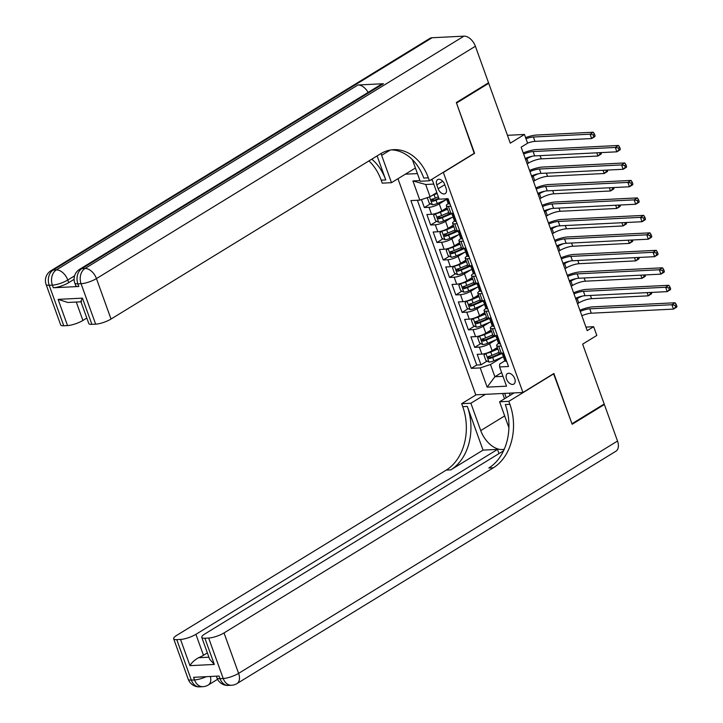<?xml version="1.0" encoding="UTF-8"?>
<svg xmlns="http://www.w3.org/2000/svg" width="723" height="723" viewBox="0 0 723 723"><rect width="100%" height="100%" fill="white"/><g stroke="black" fill="none" stroke-linecap="round" stroke-linejoin="round"><path stroke-width="1.08" d="M514.722 378.653A6.136 3.787 -121.5 0 0 507.429 373.619A6.136 3.787 -121.5 0 0 506.561 379.06A6.136 3.787 -121.5 0 0 513.845 384.094A6.136 3.787 -121.5 0 0 514.722 378.653M397.957 178.717L475.761 394.821L522.937 392.472L443.28 172.291M522.937 392.472L553.872 373.511L571.965 423.75L604.184 403.994L582.639 344.139L596.809 335.445L593.664 326.706L585.937 327.094M487.591 83.362L488.73 83.308L510.275 143.163L524.455 134.469L507.456 135.318M474.216 153.321L456.511 103.064L488.73 83.308M421.491 199.584L424.356 207.546L430.465 203.805M447.004 207.682L441.78 210.89A7.673 1.925 160.2 0 1 431.532 214.306L426.877 214.532L430.646 225.016L436.755 221.274M447.085 214.939L449.769 213.294M453.303 225.16L448.079 228.36A7.673 1.925 -19.8 0 1 437.822 231.776L433.167 232.011L436.945 242.494L443.045 238.753M453.384 232.417L456.059 230.773M459.593 242.639L454.369 245.838A7.673 1.925 -19.8 0 1 444.112 249.254L439.457 249.489L443.235 259.973L449.335 256.231M459.674 249.896L462.359 248.251M465.883 260.108L460.659 263.317A7.673 1.925 -19.8 0 1 450.402 266.733L445.748 266.959L449.525 277.451L455.626 273.71M465.964 267.365L468.649 265.721M472.173 277.587L466.95 280.795A7.673 1.925 -19.8 0 1 456.692 284.211L452.038 284.437L455.815 294.921L461.925 291.179M472.255 284.844L474.939 283.199M478.463 295.065L473.24 298.265A7.673 1.925 -19.8 0 1 462.991 301.681L458.337 301.916L462.105 312.399L468.215 308.658M478.545 302.322L481.229 300.678M484.762 312.544L479.539 315.743A7.673 1.925 -19.8 0 1 469.281 319.159L464.627 319.394L468.405 329.878L474.505 326.136M484.844 319.801L487.519 318.156M491.053 330.013L485.829 333.222A7.673 1.925 -19.8 0 1 475.571 336.638L470.917 336.864L474.695 347.356L480.795 343.615M491.134 337.27L493.818 335.626M524.455 134.469L527.6 143.208L521.156 147.158L587.221 330.655L593.664 326.706M436.782 184.889L438.165 188.73A5.947 3.66 -121.5 0 0 445.232 193.61A5.947 3.66 -121.5 0 0 446.073 188.342L444.69 184.492A5.947 3.66 -121.5 0 0 437.623 179.62A5.947 3.66 -121.5 0 0 436.782 184.889L442.702 181.256M405.35 174.18L417.415 173.583M506.543 360.985L506.136 361.238A5.088 1.274 160.2 0 1 504.826 360.858L499.656 364.049L499.602 366.95L508.531 366.507L448.124 198.735L439.204 199.177L432.282 179.955L430.655 180.036M499.602 366.95L506.525 386.172L487.148 387.139L480.226 367.917L471.297 368.359L410.899 200.587L419.819 200.144L412.905 180.922L419.936 180.569M496.294 339.602L489.598 343.705A7.673 1.925 160.2 0 1 479.349 347.121L474.695 347.356M497.343 347.492L492.119 350.7L489.598 343.705M490.004 322.124L483.307 326.227A7.673 1.925 160.2 0 1 473.05 329.643L468.405 329.878M483.714 304.645L477.017 308.757A7.673 1.925 160.2 0 1 466.76 312.173L462.105 312.399M477.424 287.176L470.727 291.279A7.673 1.925 160.2 0 1 460.47 294.695L455.815 294.921M471.134 269.697L464.437 273.8A7.673 1.925 160.2 0 1 454.18 277.216L449.525 277.451M464.835 252.219L458.138 256.322A7.673 1.925 160.2 0 1 447.889 259.738L443.235 259.973M458.545 234.74L451.848 238.852A7.673 1.925 160.2 0 1 441.59 242.268L436.945 242.494M452.255 217.271L445.558 221.374A7.673 1.925 160.2 0 1 435.3 224.79L430.646 225.016M445.964 199.792L439.268 203.895A7.673 1.925 160.2 0 1 429.01 207.311L424.356 207.546M417.388 200.262L476.71 365.043L480.985 364.835L487.085 361.084M492.119 350.7A7.673 1.925 -19.8 0 1 481.861 354.116L477.207 354.342L480.985 364.835M453.339 213.213L450.908 213.339A7.673 1.925 160.2 0 1 448.838 212.779L446.326 205.784A7.673 1.925 160.2 0 1 448.206 203.588A5.088 1.274 160.2 0 0 449.507 203.949L449.878 203.588M450.827 206.227L448.396 206.344A7.673 1.925 160.2 0 1 446.326 205.784M457.117 223.696L454.686 223.823A7.673 1.925 160.2 0 1 452.616 223.262A7.673 1.925 160.2 0 1 454.496 221.066A5.088 1.274 160.2 0 0 455.797 221.428L456.168 221.066M452.616 223.262L455.138 230.248A7.673 1.925 -19.8 0 0 457.198 230.809L459.629 230.691M463.407 241.175L460.976 241.301A7.673 1.925 160.2 0 1 458.906 240.741A7.673 1.925 160.2 0 1 460.795 238.545A5.088 1.274 160.2 0 0 462.087 238.897L462.458 238.545M458.906 240.741L461.428 247.727A7.673 1.925 -19.8 0 0 463.488 248.287L465.928 248.17M469.697 258.653L467.266 258.771A7.673 1.925 160.2 0 1 465.196 258.21A7.673 1.925 160.2 0 1 467.085 256.014M465.196 258.21L467.718 265.205A7.673 1.925 -19.8 0 0 469.787 265.766L472.218 265.639M475.996 276.132L473.556 276.249A7.673 1.925 160.2 0 1 471.495 275.689A7.673 1.925 160.2 0 1 473.375 273.493A5.088 1.274 160.2 0 0 474.677 273.854L475.047 273.493M471.495 275.689L474.008 282.684A7.673 1.925 -19.8 0 0 476.077 283.244L478.509 283.118M482.286 293.601L479.855 293.728A7.673 1.925 160.2 0 1 477.786 293.167A7.673 1.925 160.2 0 1 479.665 290.971A5.088 1.274 160.2 0 0 480.967 291.333L481.337 290.971M477.786 293.167L480.298 300.153A7.673 1.925 -19.8 0 0 482.368 300.714L484.799 300.596M488.576 311.08L486.145 311.206A7.673 1.925 160.2 0 1 484.076 310.646A7.673 1.925 160.2 0 1 485.955 308.45A5.088 1.274 160.2 0 0 487.257 308.802L487.627 308.45M484.076 310.646L486.588 317.632A7.673 1.925 -19.8 0 0 488.658 318.192L491.089 318.075M494.866 328.558L492.435 328.676A7.673 1.925 160.2 0 1 490.366 328.115A7.673 1.925 160.2 0 1 492.255 325.919M490.366 328.115L492.887 335.111A7.673 1.925 -19.8 0 0 494.948 335.671L497.388 335.544M501.156 346.037L498.725 346.154A7.673 1.925 160.2 0 1 496.656 345.594A7.673 1.925 160.2 0 1 498.545 343.398A5.088 1.274 160.2 0 0 499.846 343.759L500.208 343.398M496.656 345.594L499.177 352.589A7.673 1.925 -19.8 0 0 501.247 353.149L503.678 353.023M433.773 184.094L425.675 184.492L430.077 196.728L419.819 200.144M436.828 192.589L430.077 196.728M474.595 153.303L443.66 172.273M501.635 372.598L494.884 376.737L502.982 376.331M502.593 357.081L490.483 364.5L494.884 376.737L487.148 387.139M497.424 354.749L500.108 353.104M476.71 365.043L471.297 368.359M480.226 367.917L490.483 364.5M425.675 184.492L412.905 180.922M447.582 199.223L447.239 199.62A5.088 1.274 -19.8 0 0 447.004 200.253A5.088 1.274 -19.8 0 0 447.519 200.578L447.673 200.551M447.79 200.407L446.76 198.482M523.66 154.098A9.598 2.413 160.2 0 1 533.113 151.55L615.291 147.447L618.508 145.477L536.33 149.571A14.397 3.615 -19.8 0 0 523.235 152.942M525.232 158.464A9.598 2.413 160.2 0 1 534.686 155.915L616.864 151.821L615.291 147.447L618.382 148.079L619.015 149.833L620.298 149.037L619.674 147.293L618.382 148.079M620.298 149.037L620.081 149.842L616.864 151.821L619.015 149.833M619.674 147.293L618.508 145.477M427.826 197.478L427.356 197.939L429.245 203.181L432.426 204.799A5.088 1.274 -19.8 0 0 437.261 203.497L447.519 199.123M432.092 195.49A5.088 1.274 -19.8 0 0 434.116 194.758L437.144 193.466M435.147 193.619L436.927 192.86M438.346 196.792L435.309 198.084A5.088 1.274 160.2 0 1 431.586 199.241L432.345 201.337A5.088 1.274 -19.8 0 0 436.059 200.181L439.096 198.888M438.879 198.283L435.336 199.792A2.594 0.651 160.2 0 1 434.198 200.199L432.77 199.467M525.992 138.744A9.598 2.413 160.2 0 1 533.393 137.008L590.067 134.189L593.285 132.21L536.611 135.038A14.397 3.615 -19.8 0 0 525.585 137.605M527.564 143.109A9.598 2.413 160.2 0 1 534.966 141.383L591.64 138.554L590.067 134.189L593.158 134.821L593.791 136.566L595.074 135.779L594.451 134.035L593.158 134.821M595.074 135.779L594.857 136.584L591.64 138.554L593.791 136.566M594.451 134.035L593.285 132.21M74.108 279.331L68.721 282.639A11.514 2.892 160.2 0 1 53.33 287.763L78.834 286.489A11.514 2.892 160.2 0 1 75.734 285.648L74.794 283.027A11.514 2.892 -19.8 0 0 77.894 283.868L78.834 286.489M456.321 102.539L474.532 153.131L429.426 180.786L428.35 177.822A47.98 35.825 87.1 0 0 393.746 149.661A47.98 35.825 87.1 0 0 380.397 153.882L111.026 319.051A11.514 2.892 160.2 0 1 95.644 324.166L81.075 283.714L77.894 283.868A11.514 8.595 87.1 0 1 81.853 268.64L85.034 268.486L463.967 36.15A11.514 7.094 58.5 0 1 475.391 46.254L488.54 82.784L456.321 102.539M381.048 153.502A21.591 13.294 -121.5 0 0 381.645 155.328L391.486 182.684L382.25 183.145L381.175 180.172A47.98 35.825 87.1 0 0 368.938 160.913M429.426 180.786L420.18 181.247L412.399 159.638M377.108 155.897L385.766 179.946A47.98 35.825 87.1 0 0 371.794 159.159M80.967 301.807L67.79 302.458L58.093 299.358L82.449 298.147L91.884 324.356L95.644 324.166M91.884 324.356A11.514 2.892 160.2 0 1 88.784 323.515L80.931 301.708M432.092 37.741L53.159 270.077A11.514 7.094 -121.5 0 0 50.917 270.745L429.842 38.409A11.514 7.094 58.5 0 1 432.092 37.741L463.967 36.15M383.443 83.723L81.853 268.64A11.514 7.094 -121.5 0 0 79.602 269.317L381.202 84.392A11.514 7.094 58.5 0 1 383.443 83.723L357.948 84.998A11.514 7.094 58.5 0 1 368.134 92.408M415.409 168.016L391.486 182.684M86.814 318.057L82.91 320.452A11.514 2.892 160.2 0 1 67.528 325.576L58.093 299.358M53.33 287.763L52.39 285.142L49.2 285.305L63.769 325.757L67.528 325.576M63.769 325.757A11.514 2.892 160.2 0 1 60.669 324.916L46.1 284.464A11.514 2.892 -19.8 0 0 49.2 285.305A11.514 8.595 87.1 0 1 53.159 270.077L56.349 269.914L357.948 84.998M428.35 177.822L423.759 178.048A47.98 35.825 87.1 0 0 391.45 149.869M82.449 298.147C80.768 301.111 80.479 302.178 81.572 301.346M603.235 404.573L604.374 404.519L617.523 441.048L238.599 673.375A11.514 7.094 -121.5 0 1 236.963 683.578A11.514 11.514 0 0 1 231.514 685.259A11.514 8.595 -92.9 0 1 223.208 678.499L208.649 638.048A11.514 2.892 -19.8 0 0 224.031 632.923L238.599 673.375A11.514 2.892 160.2 0 1 223.208 678.499L220.027 678.662L219.078 676.041L193.583 677.315L194.523 679.936L191.333 680.09A11.514 2.892 160.2 0 1 188.233 679.249L173.674 638.789A11.514 2.892 -19.8 0 0 176.774 639.638L191.333 680.09A11.514 8.595 87.1 0 0 199.638 686.85A11.514 11.514 0 0 1 188.233 679.249M604.374 404.519L572.155 424.274L553.556 373.701M485.386 394.342L470.89 403.235L480.741 430.583A21.591 13.294 -121.5 0 0 504.265 449.191M470.89 403.235L461.654 403.696L462.72 406.66A47.98 35.825 -92.9 0 1 446.227 470.113L176.855 635.273A11.514 2.892 -19.8 0 0 173.674 638.789M483.036 450.122L467.311 406.434A47.98 35.825 -92.9 0 1 450.818 469.878L483.036 450.122L497.514 449.408L499.015 453.583M553.935 373.683L508.829 401.337L509.896 404.311A47.98 35.825 -92.9 0 1 493.402 467.763L224.031 632.923M508.829 401.337L499.584 401.798L508.911 427.709M503.533 450.809L204.971 633.872A11.514 2.892 -19.8 0 0 201.78 637.388L209.634 659.204L214.324 664.446L189.968 665.657L180.533 639.448L176.774 639.638M180.533 639.448A11.514 2.892 -19.8 0 0 195.915 634.324L203.461 655.291A11.514 2.892 160.2 0 1 198.572 657.713L208.92 657.198M497.514 449.408L195.915 634.324M617.523 441.048A11.514 7.094 58.5 0 1 615.888 451.242L236.963 683.578M514.071 392.914L499.584 401.798M476.141 394.803L461.654 403.696M201.78 637.388A11.514 2.892 -19.8 0 0 204.88 638.228L214.324 664.446M208.649 638.048L204.88 638.228M207.365 652.905L203.461 655.291M509.896 404.311L505.305 404.537A47.98 35.825 -92.9 0 1 488.811 467.989L493.402 467.763M189.968 665.657C191.514 662.774 194.388 660.126 198.572 657.713M504.527 398.771L502.63 393.484M504.672 393.384L506.236 397.722M509.308 393.149L510.095 395.354M453.872 216.701L453.529 217.099A5.088 1.274 -19.8 0 0 453.294 217.731A5.088 1.274 -19.8 0 0 453.809 218.057L453.963 218.03M454.08 217.885L453.05 215.96A5.088 1.274 160.2 0 1 452.544 215.635L451.703 213.294M529.95 171.577A9.598 2.413 160.2 0 1 539.403 169.019L621.581 164.925L624.799 162.946L542.63 167.049A14.397 3.615 -19.8 0 0 529.534 170.411M531.522 175.942A9.598 2.413 160.2 0 1 540.976 173.393L623.154 169.29L621.581 164.925L624.672 165.558L625.305 167.311L626.597 166.516L625.964 164.772L624.672 165.558M626.597 166.516L626.371 167.32L623.154 169.29L625.305 167.311M625.964 164.772L624.799 162.946M460.162 234.171L459.819 234.577A5.088 1.274 -19.8 0 0 459.593 235.21A5.088 1.274 -19.8 0 0 460.099 235.526L460.253 235.508M460.37 235.364L459.34 233.43A5.088 1.274 160.2 0 1 458.834 233.104L457.993 230.773M536.24 189.046A9.598 2.413 160.2 0 1 545.693 186.498L627.871 182.404L631.098 180.425L548.92 184.519A14.397 3.615 -19.8 0 0 535.824 187.89M537.813 193.421A9.598 2.413 160.2 0 1 547.266 190.863L629.444 186.769L627.871 182.404L630.971 183.036L631.595 184.781L632.887 183.994L632.254 182.25L630.971 183.036M632.887 183.994L632.67 184.799L629.444 186.769L631.595 184.781M632.254 182.25L631.098 180.425M468.793 256.123L468.387 256.376A5.088 1.274 160.2 0 1 467.076 256.005L465.883 252.679A5.088 1.274 -19.8 0 0 466.389 253.005L466.543 252.978M466.452 251.649L466.118 252.047A5.088 1.274 -19.8 0 0 465.883 252.679M466.66 252.842L465.639 250.908A5.088 1.274 160.2 0 1 465.124 250.583L464.283 248.251M542.53 206.525A9.598 2.413 160.2 0 1 551.983 203.976L634.161 199.873L637.388 197.903L555.21 201.997A14.397 3.615 -19.8 0 0 542.114 205.368M544.103 210.89A9.598 2.413 160.2 0 1 553.565 208.341L635.734 204.248L634.161 199.873L637.261 200.515L637.885 202.259L639.177 201.473L638.545 199.72L637.261 200.515M639.177 201.473L638.96 202.268L635.734 204.248L637.885 202.259M638.545 199.72L637.388 197.903M472.752 269.128L472.408 269.525A5.088 1.274 -19.8 0 0 472.173 270.158A5.088 1.274 -19.8 0 0 472.679 270.483L472.842 270.456M472.959 270.312L471.929 268.387A5.088 1.274 160.2 0 1 471.414 268.061L470.574 265.73M548.82 224.003A9.598 2.413 160.2 0 1 558.283 221.455L640.451 217.352L643.678 215.382L561.5 219.476A14.397 3.615 -19.8 0 0 548.405 222.847M550.393 228.369A9.598 2.413 160.2 0 1 559.855 225.82L642.024 221.726L640.451 217.352L643.551 217.994L644.184 219.738L645.467 218.942L644.844 217.198L643.551 217.994M645.467 218.942L645.25 219.747L642.024 221.726L644.184 219.738M644.844 217.198L643.678 215.382M435.589 213.529L433.646 215.409L435.535 220.66L438.716 222.277A5.088 1.274 -19.8 0 0 443.551 220.976L453.809 216.602M435.571 213.538A5.088 1.274 -19.8 0 0 440.406 212.237L447.555 209.191M441.392 211.116L447.329 208.586M448.748 212.517L441.599 215.553A5.088 1.274 160.2 0 1 437.876 216.71L438.635 218.807A5.088 1.274 -19.8 0 0 442.359 217.659L451.821 213.619M450.845 213.339L441.626 217.271A2.594 0.651 160.2 0 1 440.488 217.677L439.06 216.936M525.612 159.521L526.859 158.753A9.598 2.413 160.2 0 1 532.227 156.24M527.184 163.895L528.432 163.127A9.598 2.413 160.2 0 1 541.256 158.861L597.93 156.032L596.773 152.815M599.593 152.68L600.081 154.044L601.373 153.258L601.138 152.598M601.373 153.258L601.147 154.053L597.93 156.032L600.081 154.044M441.88 231.008L439.936 232.887L441.825 238.129L445.007 239.756A5.088 1.274 -19.8 0 0 449.842 238.454L460.099 234.08M441.861 231.017A5.088 1.274 -19.8 0 0 446.697 229.715L453.845 226.67M447.691 228.595L453.628 226.064M455.038 229.986L447.889 233.032A5.088 1.274 160.2 0 1 444.175 234.189L444.925 236.285A5.088 1.274 -19.8 0 0 448.649 235.129L458.111 231.098M457.135 230.818L447.917 234.74A2.594 0.651 160.2 0 1 446.778 235.147L445.35 234.415M531.902 176.999L533.149 176.231A9.598 2.413 160.2 0 1 538.527 173.719M533.475 181.374L534.722 180.605A9.598 2.413 160.2 0 1 547.546 176.331L604.22 173.511L603.063 170.294M605.883 170.158L606.371 171.523L607.663 170.727L607.428 170.077M607.663 170.727L607.447 171.532L604.22 173.511L606.371 171.523M460.135 244.148L452.987 247.194A5.088 1.274 -19.8 0 1 448.152 248.486L446.227 250.366L448.115 255.608L451.297 257.225A5.088 1.274 -19.8 0 0 456.132 255.924L466.398 251.559M453.981 246.073L459.918 243.543M461.328 247.465L454.18 250.51A5.088 1.274 160.2 0 1 450.465 251.667L451.215 253.764A5.088 1.274 -19.8 0 0 454.939 252.607L464.401 248.576M463.434 248.287L454.207 252.219A2.594 0.651 160.2 0 1 453.068 252.625L451.64 251.893M538.192 194.478L539.448 193.71A9.598 2.413 160.2 0 1 544.817 191.188M539.765 198.843L541.021 198.075A9.598 2.413 160.2 0 1 553.836 193.809L610.51 190.98L609.353 187.772M612.173 187.628L612.661 189.001L613.954 188.206L613.719 187.555M613.954 188.206L613.737 189.01L610.51 190.98L612.661 189.001M466.425 261.618L459.277 264.663A5.088 1.274 -19.8 0 1 454.442 265.965L452.526 267.844L454.406 273.086L457.587 274.704A5.088 1.274 -19.8 0 0 462.422 273.402L472.688 269.028M460.271 263.543L466.208 261.012M467.618 264.943L460.479 267.989A5.088 1.274 160.2 0 1 456.755 269.146L457.505 271.242A5.088 1.274 -19.8 0 0 461.229 270.086L470.691 266.055M469.724 265.766L460.506 269.697A2.594 0.651 160.2 0 1 459.367 270.104L457.93 269.372M544.482 211.956L545.738 211.188A9.598 2.413 160.2 0 1 551.107 208.667M546.055 216.322L547.311 215.553A9.598 2.413 160.2 0 1 560.126 211.288L616.8 208.459L615.644 205.251M618.463 205.106L618.96 206.471L620.244 205.684L620.009 205.034M620.244 205.684L620.027 206.489L616.8 208.459L618.96 206.471M479.042 286.606L478.698 287.004A5.088 1.274 -19.8 0 0 478.463 287.637A5.088 1.274 -19.8 0 0 478.978 287.962L479.132 287.935M479.25 287.79L478.219 285.865A5.088 1.274 160.2 0 1 477.713 285.54L476.873 283.199M555.119 241.482A9.598 2.413 160.2 0 1 564.573 238.924L646.751 234.83L649.968 232.851L567.79 236.954A14.397 3.615 -19.8 0 0 554.695 240.316M556.692 245.847A9.598 2.413 160.2 0 1 566.145 243.299L648.323 239.196L646.751 234.83L649.841 235.463L650.474 237.216L651.757 236.421L651.134 234.677L649.841 235.463M651.757 236.421L651.54 237.225L648.323 239.196L650.474 237.216M651.134 234.677L649.968 232.851M460.75 283.434L458.816 285.314L460.705 290.565L463.886 292.182A5.088 1.274 -19.8 0 0 468.721 290.881L478.978 286.507M460.732 283.443A5.088 1.274 -19.8 0 0 465.576 282.142L472.715 279.096M466.561 281.021L472.499 278.491M473.917 282.422L466.769 285.458A5.088 1.274 160.2 0 1 463.045 286.615L463.805 288.712A5.088 1.274 -19.8 0 0 467.519 287.564L476.99 283.524M476.014 283.244L466.796 287.176A2.594 0.651 160.2 0 1 465.657 287.582L464.229 286.85M550.781 229.426L552.029 228.667A9.598 2.413 160.2 0 1 557.397 226.145M552.354 233.8L553.601 233.032A9.598 2.413 160.2 0 1 566.425 228.766L623.099 225.938L621.943 222.72M624.753 222.585L625.25 223.949L626.534 223.163L626.299 222.503M626.534 223.163L626.317 223.958L623.099 225.938L625.25 223.949M485.332 304.076L484.988 304.482A5.088 1.274 -19.8 0 0 484.753 305.115A5.088 1.274 -19.8 0 0 485.269 305.431L485.422 305.413M485.54 305.269L484.509 303.335A5.088 1.274 160.2 0 1 484.003 303.009L483.163 300.678M561.41 258.951A9.598 2.413 160.2 0 1 570.863 256.403L653.041 252.309L656.258 250.33L574.089 254.424A14.397 3.615 -19.8 0 0 560.994 257.795M562.982 263.326A9.598 2.413 160.2 0 1 572.435 260.768L654.613 256.674L653.041 252.309L656.132 252.942L656.764 254.686L658.057 253.9L657.424 252.155L656.132 252.942M658.057 253.9L657.831 254.704L654.613 256.674L656.764 254.686M657.424 252.155L656.258 250.33M467.049 300.913L465.106 302.792L466.995 308.034L470.176 309.661A5.088 1.274 -19.8 0 0 475.011 308.36L485.269 303.985M467.031 300.922A5.088 1.274 -19.8 0 0 471.866 299.62L479.015 296.575M472.851 298.5L478.789 295.969M480.208 299.891L473.059 302.937A5.088 1.274 160.2 0 1 469.335 304.094L470.095 306.191A5.088 1.274 -19.8 0 0 473.818 305.034L483.28 301.003M482.304 300.723L473.086 304.645A2.594 0.651 160.2 0 1 471.947 305.052L470.519 304.32M557.072 246.905L558.319 246.136A9.598 2.413 160.2 0 1 563.687 243.624M558.644 251.279L559.891 250.51A9.598 2.413 160.2 0 1 572.715 246.236L629.39 243.416L628.233 240.199M631.052 240.063L631.54 241.428L632.833 240.632L632.598 239.982M632.833 240.632L632.607 241.437L629.39 243.416L631.54 241.428M493.963 326.028L493.547 326.281A5.088 1.274 160.2 0 1 492.246 325.91L491.053 322.585A5.088 1.274 -19.8 0 0 491.559 322.91L491.712 322.883M491.622 321.554L491.279 321.952A5.088 1.274 -19.8 0 0 491.053 322.585M491.83 322.747L490.8 320.813A5.088 1.274 160.2 0 1 490.293 320.488L489.453 318.156M567.7 276.43A9.598 2.413 160.2 0 1 577.153 273.881L659.331 269.778L662.557 267.808L580.379 271.902A14.397 3.615 -19.8 0 0 567.284 275.273M569.272 280.804A9.598 2.413 160.2 0 1 578.725 278.247L660.903 274.153L659.331 269.778L662.431 270.42L663.054 272.164L664.347 271.378L663.714 269.625L662.431 270.42M664.347 271.378L664.13 272.173L660.903 274.153L663.054 272.164M663.714 269.625L662.557 267.808M485.305 314.053L478.156 317.099A5.088 1.274 -19.8 0 1 473.321 318.391L471.396 320.271L473.285 325.513L476.466 327.13A5.088 1.274 -19.8 0 0 481.301 325.829L491.559 321.464M479.15 315.978L485.088 313.448M486.498 317.37L479.349 320.416A5.088 1.274 160.2 0 1 475.626 321.572L476.385 323.669A5.088 1.274 -19.8 0 0 480.108 322.512L489.57 318.481M488.594 318.192L479.376 322.124A2.594 0.651 160.2 0 1 478.237 322.53L476.809 321.798M563.362 264.383L564.609 263.615A9.598 2.413 160.2 0 1 569.977 261.093M564.934 268.748L566.181 267.98A9.598 2.413 160.2 0 1 579.006 263.714L635.68 260.886L634.523 257.677M637.343 257.533L637.831 258.906L639.123 258.111L638.888 257.46M639.123 258.111L638.906 258.915L635.68 260.886L637.831 258.906M497.912 339.033L497.569 339.43A5.088 1.274 -19.8 0 0 497.343 340.063A5.088 1.274 -19.8 0 0 497.849 340.388L498.002 340.361M498.12 340.217L497.099 338.292A5.088 1.274 160.2 0 1 496.584 337.966L495.743 335.635M573.99 293.909A9.598 2.413 160.2 0 1 583.443 291.36L665.621 287.257L668.847 285.287L586.669 289.381A14.397 3.615 -19.8 0 0 573.574 292.752M575.562 298.274A9.598 2.413 160.2 0 1 585.015 295.725L667.193 291.631L665.621 287.257L668.721 287.899L669.344 289.643L670.637 288.848L670.004 287.103L668.721 287.899M670.637 288.848L670.42 289.652L667.193 291.631L669.344 289.643M670.004 287.103L668.847 285.287M491.595 331.523L484.446 334.568A5.088 1.274 -19.8 0 1 479.611 335.87L477.686 337.749L479.575 342.991L482.756 344.609A5.088 1.274 -19.8 0 0 487.591 343.308L497.858 338.933M485.44 333.448L491.378 330.917M492.788 334.848L485.639 337.894A5.088 1.274 160.2 0 1 481.925 339.051L482.675 341.148A5.088 1.274 -19.8 0 0 486.398 339.991L495.861 335.96M494.894 335.671L485.666 339.602A2.594 0.651 160.2 0 1 484.527 340.009L483.1 339.277M569.652 281.862L570.908 281.093A9.598 2.413 160.2 0 1 576.276 278.572M571.224 286.227L572.48 285.458A9.598 2.413 160.2 0 1 585.296 281.193L641.97 278.364L640.813 275.156M643.633 275.011L644.121 276.376L645.413 275.59L645.178 274.939M645.413 275.59L645.196 276.394L641.97 278.364L644.121 276.376M504.202 356.511L503.868 356.909A5.088 1.274 -19.8 0 0 503.633 357.542A5.088 1.274 -19.8 0 0 504.139 357.867L504.302 357.84M504.419 357.695L503.389 355.77A5.088 1.274 160.2 0 1 502.874 355.445L502.033 353.104M580.28 311.387A9.598 2.413 160.2 0 1 589.742 308.829L671.911 304.735L675.137 302.756L592.959 306.859A14.397 3.615 -19.8 0 0 579.864 310.221M581.852 315.752A9.598 2.413 160.2 0 1 591.315 313.204L673.484 309.101L671.911 304.735L675.011 305.368L675.644 307.121L676.927 306.326L676.303 304.582L675.011 305.368M676.927 306.326L676.71 307.13L673.484 309.101L675.644 307.121M676.303 304.582L675.137 302.756M485.919 353.339L483.985 355.219L485.865 360.47L489.046 362.087A5.088 1.274 -19.8 0 0 493.881 360.786L504.148 356.412M485.901 353.348A5.088 1.274 -19.8 0 0 490.736 352.047L497.885 349.001M491.73 350.926L497.668 348.396M499.078 352.327L491.938 355.373A5.088 1.274 160.2 0 1 488.215 356.52L488.965 358.617A5.088 1.274 -19.8 0 0 492.688 357.469L502.151 353.43M501.184 353.149L491.965 357.081A2.594 0.651 160.2 0 1 490.827 357.487L489.39 356.755M575.942 299.331L577.198 298.572A9.598 2.413 160.2 0 1 582.566 296.05M577.514 303.705L578.771 302.937A9.598 2.413 160.2 0 1 591.586 298.671L648.26 295.843L647.103 292.625M649.923 292.49L650.42 293.854L651.703 293.068L651.468 292.408M651.703 293.068L651.486 293.863L648.26 295.843L650.42 293.854M485.829 333.222L483.307 326.227M479.539 315.743L477.017 308.757M473.24 298.265L470.727 291.279M466.95 280.795L464.437 273.8M460.659 263.317L458.138 256.322M454.369 245.838L451.848 238.852M448.079 228.36L445.558 221.374M441.78 210.89L439.268 203.895M431.532 214.306L429.01 207.311M481.861 354.116L479.349 347.121M475.571 336.638L473.05 329.643M469.281 319.159L466.76 312.173M462.991 301.681L460.47 294.695M456.692 284.211L454.18 277.216M450.402 266.733L447.889 259.738M444.112 249.254L441.59 242.268M437.822 231.776L435.3 224.79M450.908 213.339L448.396 206.344M457.198 230.809L454.686 223.823M463.488 248.287L460.976 241.301M469.787 265.766L467.266 258.771M476.077 283.244L473.556 276.249M482.368 300.714L479.855 293.728M488.658 318.192L486.145 311.206M494.948 335.671L492.435 328.676M501.247 353.149L498.725 346.154M444.762 184.69L438.165 188.73M449.552 203.904L447.7 198.753M533.113 151.55L534.686 155.915M429.516 196.918L432.345 204.763M436.059 200.181L437.261 203.497M434.116 194.758L435.309 198.084M533.393 137.008L534.966 141.383M434.198 200.199L432.345 201.337M385.766 179.946L381.175 180.172M475.391 46.254L96.457 278.59L111.026 319.051M74.586 275.843L67.772 280.018L68.721 282.639M76.286 302.033L82.91 320.452M96.457 278.59A11.514 7.094 -121.5 0 0 85.034 268.486A11.514 8.595 -92.9 0 0 81.075 283.714A11.514 2.892 -19.8 0 0 96.457 278.59M67.772 280.018A11.514 7.094 -121.5 0 0 56.349 269.914A11.514 8.595 -92.9 0 0 52.39 285.142A11.514 2.892 -19.8 0 0 67.772 280.018M390.23 150.068L381.645 155.328M467.311 406.434L462.72 406.66M450.818 469.878L446.227 470.113M206.317 676.674A11.514 2.892 160.2 0 1 194.523 679.936A11.514 8.595 -92.9 0 0 202.829 686.687A11.514 11.514 0 0 0 208.278 685.006A11.514 7.094 -121.5 0 0 210.411 676.475M216.927 677.822A11.514 11.514 0 0 0 228.332 685.422A11.514 8.595 87.1 0 1 220.027 678.662A11.514 2.892 160.2 0 1 216.927 677.822L216.331 676.177M504.663 415.915L480.741 430.583M455.842 221.374L452.914 213.24M539.403 169.019L540.976 173.393M462.142 238.852L459.204 230.709M545.693 186.498L547.266 190.863M468.432 256.331L465.504 248.188M551.983 203.976L553.565 208.341M474.722 273.809L471.794 265.666M558.283 221.455L559.855 225.82M435.517 213.583L438.635 222.232M442.359 217.659L443.551 220.976M440.406 212.237L441.599 215.553M526.859 158.753L528.432 163.127M540.099 155.644L541.256 158.861M440.488 217.677L438.635 218.807M441.807 231.062L444.925 239.711M448.649 235.129L449.842 238.454M446.697 229.715L447.889 233.032M533.149 176.231L534.722 180.605M546.389 173.122L547.546 176.331M446.778 235.147L444.925 236.285M448.106 248.54L451.215 257.189M454.939 252.607L456.132 255.924M452.987 247.194L454.18 250.51M539.448 193.71L541.021 198.075M552.679 190.601L553.836 193.809M453.068 252.625L451.215 253.764M454.396 266.01L457.505 274.668M461.229 270.086L462.422 273.402M459.277 264.663L460.479 267.989M545.738 211.188L547.311 215.553M558.969 208.07L560.126 211.288M459.367 270.104L457.505 271.242M481.012 291.279L478.084 283.145M564.573 238.924L566.145 243.299M460.687 283.488L463.805 292.137M467.519 287.564L468.721 290.881M465.576 282.142L466.769 285.458M552.029 228.667L553.601 233.032M565.269 225.549L566.425 228.766M465.657 287.582L463.805 288.712M487.302 308.757L484.374 300.614M570.863 256.403L572.435 260.768M466.977 300.967L470.095 309.616M473.818 305.034L475.011 308.36M471.866 299.62L473.059 302.937M558.319 246.136L559.891 250.51M571.559 243.027L572.715 246.236M471.947 305.052L470.095 306.191M493.601 326.236L490.664 318.093M577.153 273.881L578.725 278.247M473.267 318.445L476.385 327.094M480.108 322.512L481.301 325.829M478.156 317.099L479.349 320.416M564.609 263.615L566.181 267.98M577.849 260.506L579.006 263.714M478.237 322.53L476.385 323.669M499.891 343.714L496.963 335.571M583.443 291.36L585.015 295.725M479.566 335.915L482.675 344.573M486.398 339.991L487.591 343.308M484.446 334.568L485.639 337.894M570.908 281.093L572.48 285.458M584.139 277.975L585.296 281.193M484.527 340.009L482.675 341.148M506.181 361.184L503.253 353.05M589.742 308.829L591.315 313.204M485.856 353.393L488.965 362.042M492.688 357.469L493.881 360.786M490.736 352.047L491.938 355.373M577.198 298.572L578.771 302.937M590.429 295.454L591.586 298.671M490.827 357.487L488.965 358.617M447.004 200.253L448.206 203.57M79.602 269.317A11.514 11.514 0 0 0 74.794 283.027M50.917 270.745A11.514 11.514 0 0 0 46.1 284.464M217.578 679.304L208.278 685.006M202.829 686.687L199.638 686.85M231.514 685.259L228.332 685.422M453.294 217.731L454.496 221.048M459.593 235.21L460.786 238.527M472.173 270.158L473.366 273.475M478.463 287.637L479.665 290.953M484.753 305.115L485.955 308.432M497.343 340.063L498.536 343.38M503.633 357.542L504.826 360.858"/></g></svg>
